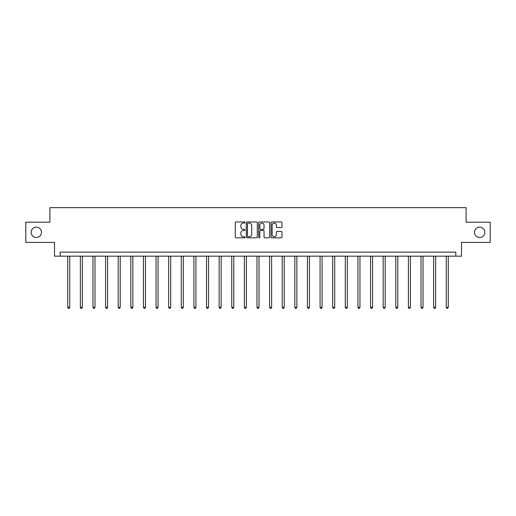 <?xml version="1.0" encoding="UTF-8"?>
<svg xmlns="http://www.w3.org/2000/svg" width="516" height="516" viewBox="0 0 516 516"><rect width="100%" height="100%" fill="white"/><g stroke="black" fill="none" stroke-linecap="round" stroke-linejoin="round"><path stroke-width="0.77" d="M245.061 222.506A0.555 0.555 0 0 0 244.507 221.951L236.07 221.951A0.793 0.793 0 0 0 235.277 222.744L235.277 237.031A0.793 0.793 0 0 0 236.07 237.824L244.507 237.824A0.555 0.555 0 0 0 245.061 237.27A0.555 0.555 0 0 0 244.507 236.715L243.41 236.715A2.541 2.541 0 0 1 240.875 234.174L240.875 232.98A2.541 2.541 0 0 1 243.41 230.446L244.507 230.446A0.555 0.555 0 0 0 245.061 229.884A0.555 0.555 0 0 0 244.507 229.33L243.41 229.33A2.541 2.541 0 0 1 240.875 226.788L240.875 225.602A2.541 2.541 0 0 1 243.41 223.06L244.507 223.06A0.555 0.555 0 0 0 245.061 222.506M474.507 232.316A5.179 5.179 0 0 0 479.687 237.489A5.179 5.179 0 0 0 484.859 232.316A5.179 5.179 0 0 0 479.687 227.137A5.179 5.179 0 0 0 474.507 232.316M31.141 232.316A5.179 5.179 0 0 0 36.313 237.489A5.179 5.179 0 0 0 41.493 232.316A5.179 5.179 0 0 0 36.313 227.137A5.179 5.179 0 0 0 31.141 232.316M281.201 227.543A0.793 0.793 0 0 0 281.994 226.75L281.994 222.744A0.793 0.793 0 0 0 281.201 221.951L271.835 221.951A0.793 0.793 0 0 0 271.042 222.744L271.042 237.031A0.793 0.793 0 0 0 271.835 237.824L281.201 237.824A0.793 0.793 0 0 0 281.994 237.031L281.994 232.187A0.793 0.793 0 0 0 281.201 231.394L277.189 231.394A0.793 0.793 0 0 0 276.395 232.187L276.395 234.593A2.122 2.122 0 0 1 274.273 236.715A2.122 2.122 0 0 1 272.151 234.593L272.151 225.182A2.122 2.122 0 0 1 274.273 223.06A2.122 2.122 0 0 1 276.395 225.182L276.395 226.75A0.793 0.793 0 0 0 277.189 227.543L281.201 227.543M455.828 256.175L461.491 256.175L461.491 242.423L490.2 242.423L490.2 222.203L466.096 222.203L466.096 207.645L49.904 207.645L49.904 222.203L25.8 222.203L25.8 242.423L54.509 242.423L54.509 256.175L455.828 256.175L455.828 252.13L60.172 252.13L60.172 256.175M257.303 222.744A0.793 0.793 0 0 0 256.51 221.951L247.145 221.951A0.793 0.793 0 0 0 246.351 222.744L246.351 237.031A0.793 0.793 0 0 0 247.145 237.824L256.51 237.824A0.793 0.793 0 0 0 257.303 237.031L257.303 222.744M259.49 221.951L268.855 221.951A0.793 0.793 0 0 1 269.649 222.744L269.649 237.031A0.793 0.793 0 0 1 268.855 237.824L264.85 237.824A0.793 0.793 0 0 1 264.05 237.031L264.05 231.239A0.793 0.793 0 0 0 263.257 230.446L260.599 230.446A0.793 0.793 0 0 0 259.806 231.239L259.806 237.27A0.555 0.555 0 0 1 259.251 237.824A0.555 0.555 0 0 1 258.697 237.27L258.697 222.744A0.793 0.793 0 0 1 259.49 221.951M248.015 223.06A0.555 0.555 0 0 0 247.461 223.615L247.461 236.16A0.555 0.555 0 0 0 248.015 236.715L249.17 236.715A2.541 2.541 0 0 0 251.711 234.174L251.711 225.602A2.541 2.541 0 0 0 249.17 223.06L248.015 223.06M264.05 225.221A2.122 2.122 0 0 0 261.928 223.099A2.122 2.122 0 0 0 259.806 225.221L259.806 228.536A0.793 0.793 0 0 0 260.599 229.33L263.257 229.33A0.793 0.793 0 0 0 264.05 228.536L264.05 225.221M67.738 256.175L67.738 307.304L69.757 307.304L69.757 256.175M69.757 307.304L69.15 308.355L68.344 308.355L67.738 307.304M80.354 256.175L80.354 307.304L82.373 307.304L82.373 256.175M82.373 307.304L81.767 308.355L80.96 308.355L80.354 307.304M92.97 256.175L92.97 307.304L94.989 307.304L94.989 256.175M94.989 307.304L94.383 308.355L93.577 308.355L92.97 307.304M105.587 256.175L105.587 307.304L107.605 307.304L107.605 256.175M107.605 307.304L106.999 308.355L106.193 308.355L105.587 307.304M118.203 256.175L118.203 307.304L120.222 307.304L120.222 256.175M120.222 307.304L119.615 308.355L118.809 308.355L118.203 307.304M130.819 256.175L130.819 307.304L132.844 307.304L132.844 256.175M132.844 307.304L132.238 308.355L131.425 308.355L130.819 307.304M143.435 256.175L143.435 307.304L145.46 307.304L145.46 256.175M145.46 307.304L144.854 308.355L144.041 308.355L143.435 307.304M156.051 256.175L156.051 307.304L158.077 307.304L158.077 256.175M158.077 307.304L157.47 308.355L156.658 308.355L156.051 307.304M168.668 256.175L168.668 307.304L170.693 307.304L170.693 256.175M170.693 307.304L170.087 308.355L169.28 308.355L168.668 307.304M181.29 256.175L181.29 307.304L183.309 307.304L183.309 256.175M183.309 307.304L182.703 308.355L181.896 308.355L181.29 307.304M193.906 256.175L193.906 307.304L195.925 307.304L195.925 256.175M195.925 307.304L195.319 308.355L194.513 308.355L193.906 307.304M206.523 256.175L206.523 307.304L208.541 307.304L208.541 256.175M208.541 307.304L207.935 308.355L207.129 308.355L206.523 307.304M219.139 256.175L219.139 307.304L221.158 307.304L221.158 256.175M221.158 307.304L220.551 308.355L219.745 308.355L219.139 307.304M231.755 256.175L231.755 307.304L233.78 307.304L233.78 256.175M233.78 307.304L233.168 308.355L232.361 308.355L231.755 307.304M244.371 256.175L244.371 307.304L246.396 307.304L246.396 256.175M246.396 307.304L245.79 308.355L244.977 308.355L244.371 307.304M256.987 256.175L256.987 307.304L259.013 307.304L259.013 256.175M259.013 307.304L258.406 308.355L257.594 308.355L256.987 307.304M269.604 256.175L269.604 307.304L271.629 307.304L271.629 256.175M271.629 307.304L271.023 308.355L270.21 308.355L269.604 307.304M282.22 256.175L282.22 307.304L284.245 307.304L284.245 256.175M284.245 307.304L283.639 308.355L282.832 308.355L282.22 307.304M294.842 256.175L294.842 307.304L296.861 307.304L296.861 256.175M296.861 307.304L296.255 308.355L295.449 308.355L294.842 307.304M307.459 256.175L307.459 307.304L309.477 307.304L309.477 256.175M309.477 307.304L308.871 308.355L308.065 308.355L307.459 307.304M320.075 256.175L320.075 307.304L322.094 307.304L322.094 256.175M322.094 307.304L321.487 308.355L320.681 308.355L320.075 307.304M332.691 256.175L332.691 307.304L334.71 307.304L334.71 256.175M334.71 307.304L334.104 308.355L333.297 308.355L332.691 307.304M345.307 256.175L345.307 307.304L347.332 307.304L347.332 256.175M347.332 307.304L346.72 308.355L345.913 308.355L345.307 307.304M357.923 256.175L357.923 307.304L359.949 307.304L359.949 256.175M359.949 307.304L359.342 308.355L358.53 308.355L357.923 307.304M370.54 256.175L370.54 307.304L372.565 307.304L372.565 256.175M372.565 307.304L371.959 308.355L371.146 308.355L370.54 307.304M383.156 256.175L383.156 307.304L385.181 307.304L385.181 256.175M385.181 307.304L384.575 308.355L383.762 308.355L383.156 307.304M395.778 256.175L395.778 307.304L397.797 307.304L397.797 256.175M397.797 307.304L397.191 308.355L396.385 308.355L395.778 307.304M408.395 256.175L408.395 307.304L410.413 307.304L410.413 256.175M410.413 307.304L409.807 308.355L409.001 308.355L408.395 307.304M421.011 256.175L421.011 307.304L423.03 307.304L423.03 256.175M423.03 307.304L422.423 308.355L421.617 308.355L421.011 307.304M433.627 256.175L433.627 307.304L435.646 307.304L435.646 256.175M435.646 307.304L435.04 308.355L434.233 308.355L433.627 307.304M446.243 256.175L446.243 307.304L448.262 307.304L448.262 256.175M448.262 307.304L447.656 308.355L446.85 308.355L446.243 307.304"/></g></svg>
